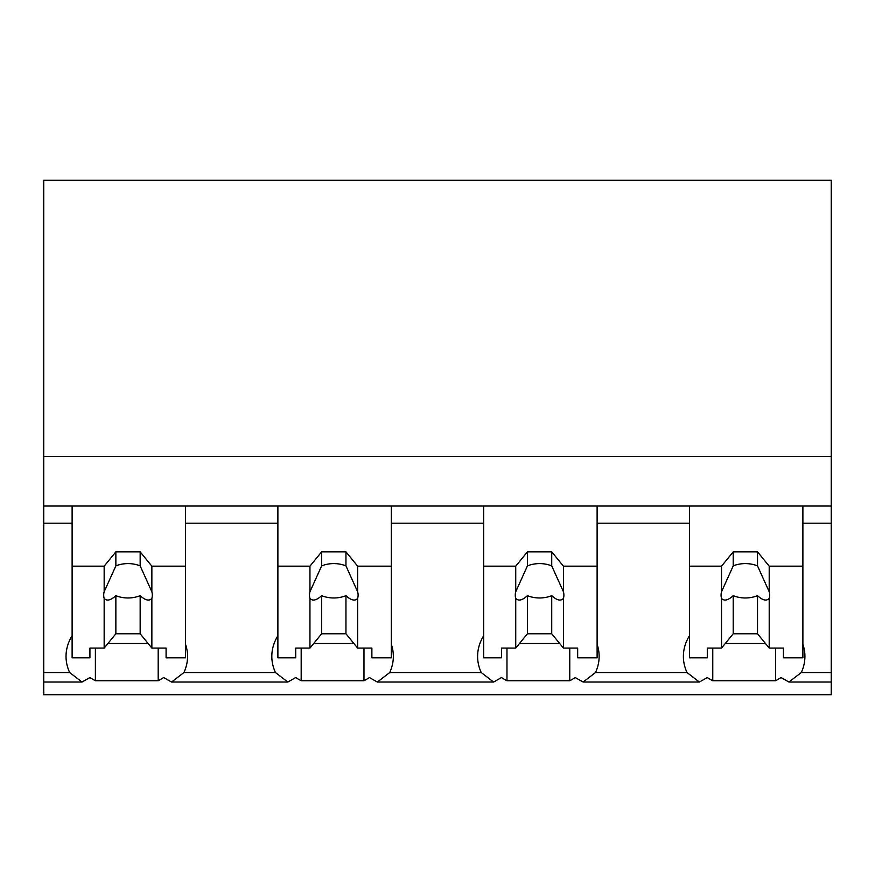 <?xml version="1.0" encoding="UTF-8"?>
<svg xmlns="http://www.w3.org/2000/svg" width="875" height="875" viewBox="0 0 875 875"><rect width="100%" height="100%" fill="white"/><g stroke="black" fill="none" stroke-linecap="round" stroke-linejoin="round"><path stroke-width="1.31" d="M72.111 635.72A73.423 51.92 180 0 0 66.03 656.403A73.423 51.92 180 0 0 69.672 672.547L82.02 682.041L43.75 682.041L43.75 694.739L831.25 694.739L831.25 672.547L801.281 672.547A73.423 51.92 180 0 0 804.923 656.403A73.423 51.92 180 0 0 802.889 644.295M43.75 682.041L43.75 523.206L72.111 523.206L72.111 506.023L831.25 506.023L831.25 456.477L43.75 456.477L43.75 523.206M831.25 456.477L831.25 180.261L43.75 180.261L43.75 456.477M801.281 672.547L788.922 682.041L781.014 677.545A73.423 51.92 -0 0 1 775.545 680.75L712.764 680.75A73.423 51.92 -0 0 1 707.295 677.545L699.388 682.041L583.133 682.041L575.225 677.545A73.423 51.92 -0 0 1 569.767 680.75L506.975 680.75A73.423 51.92 -0 0 1 501.506 677.545L493.598 682.041L377.355 682.041L369.436 677.545A73.423 51.92 -0 0 1 363.978 680.75L301.186 680.75A73.423 51.92 -0 0 1 295.717 677.545L287.809 682.041L171.566 682.041L163.658 677.545A73.423 51.92 -0 0 1 158.189 680.75L95.397 680.75A73.423 51.92 -0 0 1 89.939 677.545L82.02 682.041M43.75 506.023L72.111 506.023L72.111 566.169L104.158 566.169L115.861 551.852L140.164 551.852L151.856 566.169L185.533 566.169L185.533 506.023L185.533 523.206L277.889 523.206L277.889 506.023L277.889 566.169L309.947 566.169L321.639 551.852L345.953 551.852L357.645 566.169L391.322 566.169L391.322 506.023L391.322 523.206L483.678 523.206L483.678 506.023L483.678 566.169L515.736 566.169L527.428 551.852L551.731 551.852L563.434 566.169L597.111 566.169L597.111 506.023L597.111 523.206L689.467 523.206L689.467 506.023L689.467 566.169L721.525 566.169L733.217 551.852L757.52 551.852L769.212 566.169L802.889 566.169L802.889 506.023L802.889 523.206L831.25 523.206L831.25 672.547M95.397 648.091L95.397 680.75M158.189 648.091L158.189 680.75M107.909 643.508L148.116 643.508M277.889 635.72A73.423 51.92 180 0 0 271.819 656.403A73.423 51.92 180 0 0 275.461 672.547L183.914 672.547A73.423 51.92 180 0 0 187.556 656.403A73.423 51.92 180 0 0 185.533 644.295M183.914 672.547L171.566 682.041M831.25 506.023L831.25 523.206M689.467 635.72A73.423 51.92 180 0 0 683.386 656.403A73.423 51.92 180 0 0 687.028 672.547L595.492 672.547L583.133 682.041M687.028 672.547L699.388 682.041M712.764 648.091L712.764 680.75M775.545 648.091L775.545 680.75M725.266 643.508L765.472 643.508M595.492 672.547A73.423 51.92 180 0 0 599.134 656.403A73.423 51.92 180 0 0 597.111 644.295M275.461 672.547L287.809 682.041M301.186 648.091L301.186 680.75M363.978 648.091L363.978 680.75M313.688 643.508L353.905 643.508M483.678 635.72A73.423 51.92 180 0 0 477.608 656.403A73.423 51.92 180 0 0 481.239 672.547L389.703 672.547A73.423 51.92 180 0 0 393.345 656.403A73.423 51.92 180 0 0 391.322 644.295M389.703 672.547L377.355 682.041M481.239 672.547L493.598 682.041M506.975 648.091L506.975 680.75M569.767 648.091L569.767 680.75M519.477 643.508L559.683 643.508M151.856 566.169L151.856 591.773A24.303 17.183 180 0 1 152.316 595.098A24.303 17.183 180 0 1 151.856 598.423L151.856 648.091L166.086 648.091L166.086 657.836L185.533 657.836L185.533 566.169M104.158 566.169L104.158 591.773A24.303 17.183 180 0 0 103.698 595.098A24.303 17.183 180 0 0 104.158 598.423L104.158 648.091L89.928 648.091L89.928 657.836L72.111 657.836L72.111 566.169M104.158 591.773L115.861 565.895A24.303 17.183 0 0 1 140.164 565.895L140.164 551.852M115.861 551.852L115.861 565.895M151.856 591.773L140.164 565.895M151.856 598.423C149.188 601.289 145.283 600.37 140.164 595.667L140.164 633.773L151.856 648.091M104.158 648.091L115.861 633.773L140.164 633.773M104.158 598.423C106.838 601.289 110.742 600.37 115.861 595.667A24.303 17.183 180 0 0 140.164 595.667M115.861 595.667L115.861 633.773M357.645 566.169L357.645 591.773A24.303 17.183 180 0 1 358.105 595.098A24.303 17.183 180 0 1 357.645 598.423L357.645 648.091L371.875 648.091L371.875 657.836L391.322 657.836L391.322 566.169M309.947 566.169L309.947 591.773A24.303 17.183 180 0 0 309.487 595.098A24.303 17.183 180 0 0 309.947 598.423L309.947 648.091L295.717 648.091L295.717 657.836L277.889 657.836L277.889 566.169M309.947 591.773L321.639 565.895A24.303 17.183 0 0 1 345.953 565.895L345.953 551.852M321.639 551.852L321.639 565.895M357.645 591.773L345.953 565.895M357.645 598.423C354.977 601.289 351.072 600.37 345.953 595.667L345.953 633.773L357.645 648.091M309.947 648.091L321.639 633.773L345.953 633.773M309.947 598.423C312.627 601.289 316.52 600.37 321.639 595.667A24.303 17.183 180 0 0 345.953 595.667M321.639 595.667L321.639 633.773M563.434 566.169L563.434 591.773A24.303 17.183 180 0 1 563.894 595.098A24.303 17.183 180 0 1 563.434 598.423L563.434 648.091L577.664 648.091L577.664 657.836L597.111 657.836L597.111 566.169M515.736 566.169L515.736 591.773A24.303 17.183 180 0 0 515.277 595.098A24.303 17.183 180 0 0 515.736 598.423L515.736 648.091L501.506 648.091L501.506 657.836L483.678 657.836L483.678 566.169M515.736 591.773L527.428 565.895A24.303 17.183 0 0 1 551.731 565.895L551.731 551.852M527.428 551.852L527.428 565.895M563.434 591.773L551.731 565.895M563.434 598.423C560.755 601.289 556.861 600.37 551.731 595.667L551.731 633.773L563.434 648.091M515.736 648.091L527.428 633.773L551.731 633.773M515.736 598.423C518.416 601.289 522.309 600.37 527.428 595.667A24.303 17.183 180 0 0 551.731 595.667M527.428 595.667L527.428 633.773M769.212 566.169L769.212 591.773A24.303 17.183 180 0 1 769.672 595.098A24.303 17.183 180 0 1 769.212 598.423L769.212 648.091L783.453 648.091L783.453 657.836L802.889 657.836L802.889 566.169M721.525 566.169L721.525 591.773A24.303 17.183 180 0 0 721.066 595.098A24.303 17.183 180 0 0 721.525 598.423L721.525 648.091L707.295 648.091L707.295 657.836L689.467 657.836L689.467 566.169M721.525 591.773L733.217 565.895A24.303 17.183 0 0 1 757.52 565.895L757.52 551.852M733.217 551.852L733.217 565.895M769.212 591.773L757.52 565.895M769.212 598.423C766.544 601.289 762.65 600.37 757.52 595.667L757.52 633.773L769.212 648.091M721.525 648.091L733.217 633.773L757.52 633.773M721.525 598.423C724.205 601.289 728.098 600.37 733.217 595.667A24.303 17.183 180 0 0 757.52 595.667M733.217 595.667L733.217 633.773M69.672 672.547L43.75 672.547M831.25 682.041L788.922 682.041"/></g></svg>
